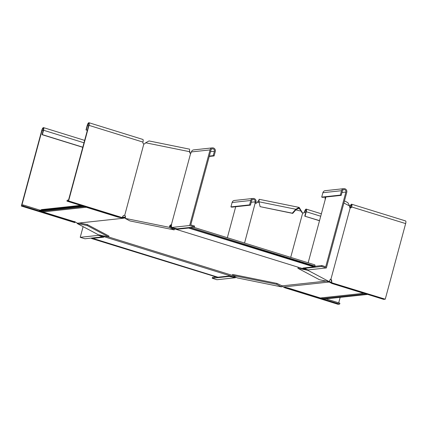 <?xml version="1.0" encoding="UTF-8"?>
<svg xmlns="http://www.w3.org/2000/svg" width="427" height="427" viewBox="0 0 427 427"><rect width="100%" height="100%" fill="white"/><g stroke="black" fill="none" stroke-linecap="round" stroke-linejoin="round"><path stroke-width="0.64" d="M81.674 205.697L39.476 210.249L39.327 210.799L41.008 211.317L84.274 206.657A1.148 1.089 -96.2 0 1 84.274 206.503M43.17 211.087A1.148 1.089 -96.2 0 1 42.983 211.931L86.249 207.266L117.927 217.092L118.007 216.793M91.634 238.052L91.511 238.501L217.3 277.283L92.093 238.442A1.148 0.336 107.2 0 1 92.173 238.079A1.148 0.336 107.2 0 1 92.195 237.994M92.915 237.914A1.148 0.336 107.2 0 1 92.894 237.999A1.148 0.336 107.2 0 1 92.776 238.367L103.724 237.188L101.156 235.784L234.386 277.118L235.117 276.781M234.386 277.118L228.931 276.029L217.983 277.208L92.776 238.367M367.311 294.304L365.592 293.925L322.326 298.585A1.148 1.089 83.8 0 0 322.513 297.742M363.617 293.162A1.148 1.089 83.8 0 0 363.617 293.312L320.351 297.977L288.679 288.15L283.106 287.003L329.142 282.039L329.003 281.537M189.3 227.959L315.089 266.742L189.3 227.959A1.148 0.336 -72.8 0 0 189.417 227.591A1.148 0.336 -72.8 0 0 189.439 227.511M188.718 227.586A1.148 0.336 -72.8 0 0 188.697 227.671A1.148 0.336 -72.8 0 0 188.617 228.034L313.824 266.875L302.876 268.055L305.444 269.458L172.214 228.125L171.857 227.66M303.864 267.948L306.031 269.085M305.759 269.197L305.444 269.458M171.398 227.212L169.994 226.625L170.095 226.262A1.527 1.34 118 0 1 171.467 225.045M171.633 226.806L171.344 226.363M125.399 217.631L123.494 218.24L77.458 223.204L74.661 221.757L42.983 211.931M232.608 275.447L108.282 236.878M276.958 283.416L232.662 274.428L232.411 275.346L276.712 284.329L276.958 283.416L282.098 285.855L326.244 281.099M171.275 226.342L170.138 226.129M122.218 217.231L125.549 217.081M305.433 268.786L305.284 269.336M193.164 227.105L314.774 264.831A1.719 0.507 107.2 0 1 314.886 266.08M190.261 227.42L315.238 266.192L315.089 266.742M190.004 227.447L189.882 227.901M313.877 266.608A1.148 0.336 -72.8 0 0 313.824 266.875M188.617 228.034L177.669 229.214L172.214 228.125M283.106 287.003L282.098 285.855M329.479 281.265L329.532 282.21L329.142 282.039M322.326 298.585L324.013 299.108L367.273 294.449M332.174 282.962L329.681 281.66M363.617 293.312L331.939 283.485L332.089 282.936M331.939 283.485L329.532 282.21M101.044 235.293L101.156 235.784M91.511 238.501L92.093 238.442M217.3 277.283A1.148 0.336 107.2 0 1 217.354 277.011M102.048 236.836L102.886 236.745M170.763 226.257L170.613 226.806M172.871 227.66L172.727 228.21M177.669 229.214L177.792 228.765M124.065 217.967L123.803 217.46L124.353 217.215L124.615 217.722M123.803 217.46L123.019 217.551L122.869 218.096L123.494 218.24M124.353 217.215L124.924 216.937M80.634 205.376L41.91 209.55A1.719 1.628 83.8 0 0 40.885 210.095M39.327 210.799L82.587 206.134L84.274 206.657M117.927 217.092L122.869 218.096M122.127 217.37L123.019 217.551M194.36 226.977L189.652 225.52L210.052 149.914A2.866 2.717 -96.2 0 1 212.358 147.875L193.714 149.888A2.866 2.717 83.8 0 0 191.408 151.921A1.527 0.448 107.2 0 1 190.623 153.405L171.35 224.848A1.527 0.448 107.2 0 1 171.355 226.246L171.184 227.511L177.28 228.819L194.36 226.977L194.605 226.064L190.768 224.874L210.922 150.187A1.911 1.809 -96.2 0 1 212.459 148.826A1.911 1.809 -96.2 0 1 214.407 151.265L213.222 155.658L209.331 156.079M171.35 224.848L171.163 224.826A1.527 1.34 118 0 0 169.69 226.048L169.343 227.329L125.047 218.341L129.888 220.914L174.189 229.897L174.435 228.984L173.672 228.578M189.652 225.52L171.184 227.511M212.358 147.875A2.866 2.717 -96.2 0 1 215.283 151.537L214.098 155.93L213.222 155.658M209.23 156.453L214.098 155.93M174.189 229.897L169.343 227.329M171.227 227.281L170.159 226.71M190.495 153.41L190.437 153.384A1.527 1.34 118 0 1 189.727 152.492L189.513 149.904M68.592 200.957L122.031 217.535L116.4 216.468L66.964 201.133L68.592 200.957L88.992 125.357A2.866 0.843 -72.8 0 0 88.933 122.714L142.89 139.453A2.866 0.843 107.2 0 1 142.944 142.09A1.527 1.446 83.8 0 0 143.691 143.883L143.974 143.958A1.527 1.34 -62 0 0 145.068 143.435L145.65 142.778L189.54 151.681L189.599 149.925M145.65 142.778L149.05 140.942L189.7 149.188M190.57 153.437L190.57 153.437A1.527 1.34 118 0 1 190.127 152.706L189.94 151.895M143.83 143.952L124.7 215.4A1.527 1.34 -62 0 1 125.389 217.06L125.047 218.341M124.7 215.4L124.113 215.363A1.527 1.446 83.8 0 0 123.974 215.352M171.563 225.04L171.163 224.826M88.565 125.853L87.482 125.517A1.911 0.56 -72.8 0 1 88.651 123.627A1.911 0.56 -72.8 0 1 88.688 125.389L68.533 200.076L67.21 200.22L66.964 201.133M124.113 215.363L124.417 215.331A1.527 1.446 83.8 0 0 122.891 216.414L122.031 217.535M88.933 122.714A2.866 0.843 -72.8 0 0 87.183 125.549L85.998 129.941L87.375 130.246M87.348 130.363L85.998 129.941M87.482 125.517L86.297 129.909M40.063 210.185L23.223 204.96L21.9 205.104L42.049 130.416A1.911 0.56 107.2 0 1 43.218 128.527A1.911 0.56 107.2 0 1 43.255 130.283L42.07 134.681L82.774 147.304M74.944 221.506L74.693 222.424L72.414 221.213L22.978 205.878L21.35 206.054L41.75 130.448A2.866 0.843 107.2 0 1 43.501 127.614A2.866 0.843 107.2 0 1 43.559 130.251L42.374 134.644L42.07 134.681M21.35 206.054L74.789 222.627L75.189 222.04M82.806 147.187L42.374 134.644M22.978 205.878L23.223 204.96M87.38 224.607L87.135 225.52L108.682 236.958L108.928 236.046L87.38 224.607L79.427 222.99M87.135 225.52L77.18 223.502L98.728 234.941L108.682 236.958M77.282 223.129L77.18 223.502M99.987 234.807L99.742 235.72L102.021 236.932L84.941 238.773L80.233 237.316L83.11 226.652M80.233 237.316L98.701 235.325L98.829 234.962M99.742 235.72L98.701 235.325M102.021 236.932L102.176 236.366M244.554 243.048L255.127 203.236A1.527 0.448 -72.8 0 1 255.122 201.843L251.225 202.259M227.34 237.711L235.699 206.743M249.576 204.88L230.932 206.892L231.802 207.164L250.446 205.152L249.576 204.88L250.761 200.487A2.866 2.717 -96.2 0 1 253.072 198.454A2.866 2.717 -96.2 0 1 255.992 202.11A1.527 0.448 -72.8 0 0 255.88 203.311M235.667 277.07L235.416 277.737L229.326 276.424L212.24 278.265L212.491 277.347L215.64 277.011M212.24 278.265L216.948 279.722L235.416 277.737M250.446 205.152L251.631 200.759A1.911 1.809 -96.2 0 1 253.174 199.398A1.911 1.809 -96.2 0 1 255.122 201.843L255.992 202.11M253.072 198.454L234.428 200.46A2.866 2.717 83.8 0 0 232.117 202.499L230.932 206.892M234.097 277.07L234.017 277.374M229.326 276.424L229.406 276.125M292.303 213.18L260.091 206.647L292.708 213.393L292.303 213.18L295.788 209.251L258.981 201.784L260.091 206.647M232.411 275.346L237.257 277.913L281.553 286.901L276.712 284.329M290.712 257.369L302.716 212.865L302.247 212.742A1.527 1.34 118 0 1 301.531 211.851L301.345 211.039L298.996 208.349L296.189 209.465L292.708 213.393M255.293 203.241L255.784 203.316A1.527 1.34 -62 0 0 256.878 202.793L258.933 200.231M302.353 212.774A1.527 1.34 118 0 1 301.937 212.064L299.183 207.415L259.141 199.292L258.981 201.784M299.183 207.415L295.788 209.251L296.189 209.465M281.852 285.807L281.553 286.901M319.535 220.626L304.777 216.174L305.962 211.781A1.911 0.56 -72.8 0 0 305.924 210.02A1.911 0.56 -72.8 0 0 304.755 211.909A1.527 1.446 -96.2 0 1 303.234 212.998L302.716 212.865M338.696 302.823L340.17 297.368M305.075 216.142L306.266 211.749A2.866 0.843 -72.8 0 0 306.207 209.107A2.866 0.843 -72.8 0 0 304.456 211.941A1.527 1.446 -96.2 0 1 303.373 213.004M285.588 287.52L285.508 287.819L290.2 288.775L339.636 304.109L338.008 304.286L284.574 287.707L284.563 287.312M304.777 216.174L319.503 220.743M285.508 287.819L284.574 287.707M326.02 298.895L339.887 303.191L339.636 304.109M301.75 211.258L295.794 209.913M349.772 207.479L349.889 207.047A2.866 0.843 107.2 0 1 351.64 204.213A2.866 0.843 107.2 0 1 351.693 206.849A1.527 1.446 -96.2 0 1 350.172 207.938L330.893 279.381L330.594 279.413A1.527 1.446 -96.2 0 1 331.341 281.206L331.758 281.729M350.017 207.917L350.188 207.015A1.911 0.56 107.2 0 1 351.357 205.125A1.911 0.56 107.2 0 1 351.394 206.881A1.527 1.446 -96.2 0 1 350.311 207.944M330.893 279.381A1.527 1.446 -96.2 0 1 331.64 281.174L331.907 282.818L334.186 284.03L383.622 299.364L385.25 299.194L405.65 223.588A2.866 0.843 -72.8 0 0 405.597 220.946L351.64 204.213M385.25 299.194L331.907 282.818M331.64 281.174L331.341 281.206M297.918 268.284L319.465 279.722L329.42 281.74L307.872 270.302L297.918 268.284L298.169 267.366L299.738 267.686M325.086 197.109L325.177 199.708M349.959 207.858A1.527 0.71 -78.5 0 1 349.708 206.914L349.724 206.086L347.856 202.665L344.461 200.866M330.679 279.301L330.679 279.301A1.527 0.71 -78.5 0 0 329.767 280.459L329.42 281.74M307.979 269.912L307.872 270.302M308.161 262.781L325.902 197.018M342 192.476L345.897 192.054L325.742 266.742L321.905 265.551L315.211 266.277M326.367 267.932L307.904 269.923L304.579 268.311L321.659 266.469L326.367 267.932L346.767 192.326A2.866 2.717 83.8 0 0 343.842 188.665A2.866 2.717 83.8 0 0 341.536 190.704L340.351 195.096L341.221 195.369L322.577 197.375L321.707 197.103L340.351 195.096M321.707 197.103L322.892 192.71A2.866 2.717 -96.2 0 1 325.203 190.677L343.842 188.665M345.897 192.054A1.911 1.809 83.8 0 0 343.948 189.615A1.911 1.809 83.8 0 0 342.406 190.97L341.221 195.369M304.579 268.311L304.697 267.862M321.659 266.469L321.905 265.551M191.408 151.921L210.052 149.914M210.516 151.686L214.407 151.265M169.69 226.048L170.095 226.262M189.727 152.492L190.127 152.706M142.944 142.09L88.992 125.357M43.132 130.747L42.049 130.416M83.991 142.794L43.559 130.251M250.761 200.487L232.117 202.499M259.141 202.478L257.454 202.136M304.456 211.941L305.839 212.246M306.266 211.749L320.72 216.233M301.937 212.064L301.531 211.851M351.394 206.881L405.65 223.588M350.188 207.015L351.197 207.325M343.89 202.99L349.724 206.086M322.892 192.71L341.536 190.704M171.323 224.832L171.713 224.965M43.501 127.614L84.642 140.376M258.639 200.615L259.066 199.665M321.371 213.815L306.207 209.107M331.507 281.377L331.8 282.653M330.728 279.301L330.386 279.242"/></g></svg>
